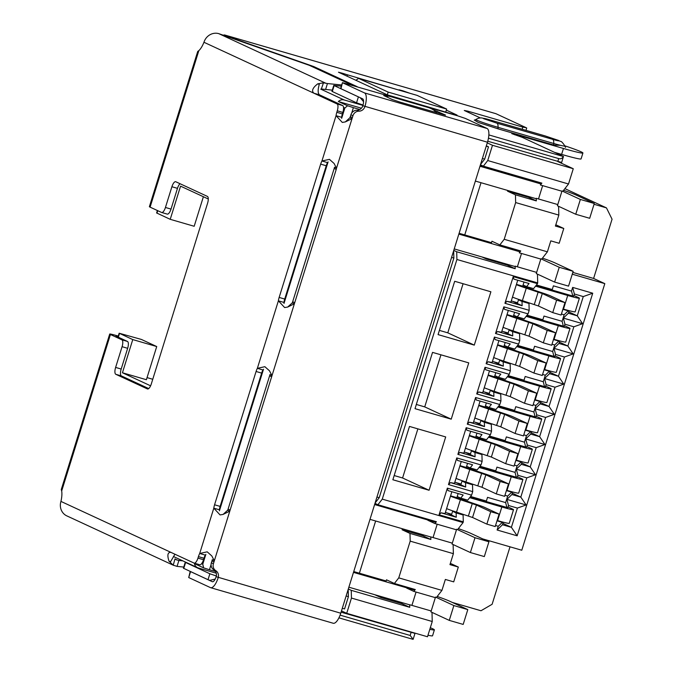<?xml version="1.0" encoding="UTF-8"?>
<svg xmlns="http://www.w3.org/2000/svg" width="673" height="673" viewBox="0 0 673 673"><rect width="100%" height="100%" fill="white"/><g stroke="black" fill="none" stroke-linecap="round" stroke-linejoin="round"><path stroke-width="1.01" d="M157.373 210.506L156.616 212.954L170.227 219.322L180.557 186.143L208.285 198.998M150.592 385.814L122.436 372.766L132.766 339.587L119.155 333.219L141.431 339.453L156.725 346.545L132.766 339.587M341.648 118.339L344.862 108.042L347.546 105.762L338.376 101.514L361.426 108.202M362.94 105.409L344.122 99.949A6.217 5.796 114.9 0 0 338.376 101.514M201.597 563.671L202.775 564.218L203.616 567.869L209.463 569.745L211.07 564.58M351.685 113.123L353.392 107.638L347.546 105.762M216.243 573.177L198.35 567.978A6.217 5.796 -65.1 0 1 197.576 567.692A6.217 5.796 -65.1 0 1 194.447 563.621L203.616 567.869M156.725 346.545L146.394 379.715L122.436 372.766M147.051 377.612L152.754 379.269M203.389 196.726L194.186 226.271L170.227 219.322M487.26 142.869L492.485 145.292L573.27 168.73L557.732 161.528M353.392 107.638L359.794 109.497M486.226 146.176L488.505 146.84L484.678 159.131L482.398 158.466M346.124 595.992L348.404 596.648L344.576 608.939L342.296 608.283M215.52 571.495L209.463 569.745M451.583 257.406L453.863 258.07L379.219 497.709L376.947 497.053M348.311 588.976L351.247 590.339L351.457 598.061L432.251 621.507L427.498 636.759L346.713 613.322L341.48 610.899M355.849 80.272L358.6 78.396L417.1 95.373L446.662 109.068L445.703 112.155M358.6 78.396L388.161 92.092L387.303 94.843M388.161 92.092L446.662 109.068M564.899 188.633L606.466 207.89L612.06 219.205L593.603 278.445L604.817 283.636L521.785 550.236L482.777 538.922M510.016 546.821L492.114 604.287L480.993 610.748L452.298 602.428M558.59 206.308L558.834 215.091L555.418 226.052L563.781 228.475L559.162 243.281L550.808 240.858L547.393 251.82L504.212 239.294L515.653 202.565L515.434 194.834L536.331 200.899L528.431 197.239L528.65 196.533M573.27 168.73L568.517 183.99L562.805 191.309M568.517 183.99L487.732 160.544L492.485 145.292M487.732 160.544L483.365 166.147L480.429 164.792M488.505 146.84L486.335 145.831M480.547 164.422L484.678 159.131M348.404 596.648L348.193 589.346M351.457 598.061L346.713 613.322M379.219 497.709L375.088 503.009M374.979 503.37L377.906 504.733L382.272 499.13L456.917 259.484L456.698 251.761L453.77 250.398M453.863 258.07L453.652 250.768M450.355 563.368L458.321 567.053L453.711 581.867L445.349 579.445L441.934 590.398L436.415 597.481M431.99 612.38L432.251 621.507M572.269 274.197L604.817 283.636M536.465 284.965L552.255 289.541L553.408 285.84L571.512 291.098L572.664 287.396L574.355 293.992L583.272 296.574L577.274 315.83L568.357 313.239L563.385 318.102L582.608 323.679L577.274 315.83L568.778 311.893M495.538 525.504L498.256 526.294L497.103 529.996L517.158 535.817L592.728 293.209L572.664 287.396M606.466 207.89L594.04 204.281M572.824 272.414L593.603 278.445M555.814 224.782L563.781 228.475M557.774 204.567L536.255 198.316L536.331 200.899M483.365 166.147L541.866 183.123L540.411 184.991L561.93 191.233M456.917 259.484L537.702 282.921L537.475 283.661L513.238 276.637L504.935 303.296L529.171 310.32L528.061 313.879L503.825 306.846L495.521 333.505L519.758 340.538L518.656 344.096L494.419 337.064L486.116 363.723L510.353 370.756L509.242 374.306L485.006 367.273L476.703 393.932L500.939 400.965L499.829 404.523L475.592 397.491L467.289 424.15L491.526 431.183L490.424 434.733L466.187 427.708L457.884 454.368L482.12 461.4L481.01 464.95L456.774 457.918L448.47 484.577L472.707 491.61L471.596 495.168L447.36 488.135L439.057 514.795L463.293 521.827L463.066 522.568L382.272 499.13M432.537 352.374L415.014 408.662L451.23 419.17L468.753 362.882L432.537 352.374M474.288 345.114L490.895 291.788L454.687 281.28L438.073 334.607L474.288 345.114L447.789 332.832L463.083 283.72M429.08 490.264L392.864 479.756L409.478 426.43L445.694 436.937L429.08 490.264L402.58 477.981L417.874 428.869M351.247 590.339L409.748 607.307L409.672 604.733L431.191 610.975M406.685 588.101L413.828 591.407L435.338 597.649M484.964 500.636L484.619 501.082L481.481 499.627M494.369 470.419L494.024 470.864L490.895 469.409M503.783 440.209L503.438 440.647L500.308 439.2M513.196 409.992L512.851 410.437L509.713 408.982M522.601 379.774L522.256 380.22L519.127 378.764M532.015 349.565L531.67 350.002L528.541 348.555M541.429 319.347L541.084 319.793L537.946 318.337M550.834 289.138L550.489 289.575L547.359 288.128M550.489 289.575L572.782 296.044L571.512 291.098M574.355 293.992L573.665 296.213L572.782 296.044M592.728 293.209L583.272 296.574M541.084 319.793L564.252 326.422L564.941 324.201L573.859 326.792L582.608 323.679M573.859 326.792L567.861 346.04L558.943 343.457L553.972 348.32L573.194 353.897L567.861 346.04L559.364 342.111M531.67 350.002L554.838 356.64L555.536 354.419L564.445 357.001L573.194 353.897M564.445 357.001L558.447 376.257L549.538 373.675L544.558 378.529L563.781 384.106L558.447 376.257L549.959 372.32M522.256 380.22L545.433 386.857L546.123 384.636L555.04 387.219L563.781 384.106M555.04 387.219L549.042 406.475L540.125 403.884L535.153 408.747L554.375 414.324L549.042 406.475L540.545 402.538M512.851 410.437L536.019 417.067L536.709 414.846L545.626 417.437L554.375 414.324M545.626 417.437L539.628 436.684L530.711 434.102L525.739 438.956L544.962 444.533L539.628 436.684L531.132 432.756M503.438 440.647L526.606 447.284L527.304 445.063L536.213 447.646L544.962 444.533M536.213 447.646L530.215 466.902L521.306 464.32L516.326 469.174L535.548 474.751L530.215 466.902L521.726 462.965M494.024 470.864L517.201 477.494L517.89 475.273L526.808 477.864L535.548 474.751M526.808 477.864L520.809 497.12L511.892 494.529L506.92 499.391L526.143 504.969L520.809 497.12L512.313 493.183M484.619 501.082L507.787 507.711L508.477 505.49L517.394 508.073L526.143 504.969M517.394 508.073L511.396 527.329L502.479 524.747L503.177 522.526L501.318 521.659M517.158 535.817L511.396 527.329L502.899 523.392M497.103 529.996L502.479 524.747M498.256 526.294L502.294 522.357L503.177 522.526M502.294 522.357L497.002 520.818M558.834 215.091L515.653 202.565M533.277 181.685L533.571 180.717M537.458 274.138L537.702 282.921M456.698 251.761L515.198 268.729L515.131 266.155L536.642 272.397M463.066 522.568L457.547 529.643M456.471 529.811L434.951 523.569L436.407 521.701L377.906 504.733M452.609 511.303L456.134 512.935L456.26 517.226L441.076 512.826L439.057 514.795M456.134 512.935L463.1 514.954L463.293 521.827M441.076 512.826L445.046 513.583L451.861 491.727M447.36 488.135L447.999 490.609L463.175 495.017L460.753 498.129L457.219 496.489M471.596 495.168L467.718 500.148L460.753 498.129M462.015 481.086L465.548 482.718L465.666 487.016L450.489 482.608L448.47 484.577M465.548 482.718L472.513 484.745L472.707 491.61M450.489 482.608L454.46 483.365L461.266 461.51M456.774 457.918L457.404 460.391L472.589 464.799L470.158 467.912L466.633 466.271M481.01 464.95L477.123 469.931L470.158 467.912M471.428 450.868L474.961 452.508L475.079 456.799L459.895 452.399L457.884 454.368M474.961 452.508L481.927 454.527L482.12 461.4M459.895 452.399L463.874 453.148L470.679 431.3M466.187 427.708L466.818 430.182L482.003 434.581L479.571 437.694L476.038 436.062M490.424 434.733L486.537 439.713L479.571 437.694M480.842 420.659L484.367 422.291L484.493 426.589L469.308 422.181L467.289 424.15M484.367 422.291L491.332 424.31L491.526 431.183M469.308 422.181L473.279 422.938L480.093 401.083M475.592 397.491L476.232 399.964L491.408 404.372L488.985 407.485L485.452 405.844M499.829 404.523L495.951 409.504L488.985 407.485M490.247 390.441L493.78 392.081L493.898 396.372L478.722 391.964L476.703 393.932M493.78 392.081L500.746 394.1L500.939 400.965M478.722 391.964L482.692 392.721L489.498 370.873M485.006 367.273L485.637 369.746L500.821 374.154L498.39 377.267L494.865 375.635M509.242 374.306L505.356 379.286L498.39 377.267M499.66 360.232L503.194 361.864L503.311 366.154L488.127 361.754L486.116 363.723M503.194 361.864L510.159 363.883L510.353 370.756M488.127 361.754L492.106 362.511L498.912 340.656M494.419 337.064L495.05 339.537L510.235 343.937L507.804 347.049L504.27 345.417M518.656 344.096L514.769 349.077L507.804 347.049M509.074 330.014L512.599 331.646L512.725 335.945L497.54 331.537L495.521 333.505M512.599 331.646L519.564 333.673L519.758 340.538M497.54 331.537L501.511 332.294L508.325 310.438M503.825 306.846L504.464 309.319L519.64 313.727L517.217 316.84L513.684 315.2M528.061 313.879L524.183 318.859L517.217 316.84M518.479 299.796L522.012 301.437L522.13 305.727L506.954 301.319L504.935 303.296M522.012 301.437L528.978 303.456L529.171 310.32M506.954 301.319L510.925 302.076L517.73 280.229M513.238 276.637L513.869 279.11L529.054 283.51L526.623 286.622L523.098 284.99M537.475 283.661L533.588 288.641L526.623 286.622M451.23 419.17L424.722 406.887L440.941 354.814M409.748 607.307L401.848 603.647L402.16 602.646M374.651 594.671L380.952 597.59L401.848 603.647M413.828 591.407L415.283 589.54L394.386 583.474L398.761 577.871L441.934 590.398M406.77 587.84L406.988 587.134M506.904 507.543L505.642 502.596L487.53 497.347L486.377 501.049L470.587 496.464M504.952 495.294L507.669 496.077L511.699 492.14L506.407 490.609M511.699 492.14L510.723 491.45M516.317 477.325L515.047 472.379L496.943 467.129L495.791 470.831L480 466.246M514.365 465.077L517.074 465.867L521.112 461.922L515.821 460.391M521.112 461.922L520.136 461.232M525.722 447.116L524.46 442.169L506.348 436.912L505.196 440.613L489.406 436.037M523.771 434.859L526.488 435.65L530.526 431.713L525.234 430.173M530.526 431.713L529.55 431.014M535.136 416.898L533.874 411.952L515.762 406.702L514.609 410.404L498.819 405.819M533.184 404.65L535.901 405.432L539.931 401.495L534.64 399.964M539.931 401.495L538.955 400.805M544.55 386.689L543.279 381.742L525.176 376.485L524.023 380.186L508.233 375.61M542.598 374.432L545.307 375.223L549.345 371.286L544.053 369.746M549.345 371.286L548.369 370.587M553.955 356.471L552.693 351.525L534.581 346.267L533.428 349.977L517.638 345.392M552.003 344.223L554.72 345.005L558.758 341.068L553.467 339.537M558.758 341.068L557.782 340.378M563.368 326.254L562.106 321.307L543.994 316.058L542.842 319.759L527.052 315.174M561.417 314.005L564.134 314.796L568.163 310.85L562.872 309.319M568.163 310.85L567.188 310.16M564.941 324.201L563.385 318.102M555.536 354.419L553.972 348.32M546.123 384.636L544.558 378.529M536.709 414.846L535.153 408.747M527.304 445.063L525.739 438.956M517.89 475.273L516.326 469.174M508.477 505.49L506.92 499.391M528.431 197.239L507.535 191.174L507.753 190.467M512.372 175.661L512.683 174.652M515.434 194.834L507.535 191.174M464.749 234.927L481.01 182.711M486.629 258.306L486.411 259.012L481.977 256.951M504.212 239.294L499.846 244.896L491.946 241.237L491.24 243.491M515.198 268.729L507.299 265.069L507.518 264.363M486.411 259.012L507.299 265.069M427.818 520.263L434.951 523.569M427.902 520.002L428.121 519.295M416.318 404.448L424.722 406.887M447.789 332.832L439.385 330.393M394.176 475.542L402.58 477.981M380.952 597.59L381.263 596.589M385.873 581.775L386.487 579.815L394.386 583.474M402.395 528.751L402.084 529.752L409.983 533.411L410.194 541.142L398.761 577.871M407.224 513.238L407.005 513.945M359.382 573.211L375.643 520.995M458.321 567.053L449.959 564.63L453.375 553.669L410.194 541.142M512.582 492.308L511.892 494.529M505.642 502.596L507.669 496.077M521.996 462.09L521.306 464.32M515.047 472.379L517.074 465.867M531.409 431.881L530.711 434.102M524.46 442.169L526.488 435.65M540.814 401.663L540.125 403.884M533.874 411.952L535.901 405.432M550.228 371.454L549.538 373.675M543.279 381.742L545.307 375.223M559.642 341.236L558.943 343.457M552.693 351.525L554.72 345.005M569.047 311.019L568.357 313.239M562.106 321.307L564.134 314.796M547.393 251.82L541.681 259.147M540.798 259.071L519.278 252.821L520.734 250.953L499.846 244.896M512.447 248.556L512.145 249.515M423.283 534.816L422.972 535.817L402.084 529.752M422.972 535.817L430.871 539.477L409.983 533.411M453.122 544.541L453.375 553.669M458.195 512.683L463.1 514.954M430.871 539.477L430.804 536.903L452.315 543.145M456.26 517.226L446.788 512.843M512.666 301.344L522.13 305.727M528.978 303.456L524.074 301.184M467.609 482.474L472.513 484.745M465.666 487.016L456.201 482.625M503.253 331.553L512.725 335.945M519.564 333.673L514.66 331.402M477.022 452.256L481.927 454.527M475.079 456.799L465.615 452.416M493.847 361.771L503.311 366.154M510.159 363.883L505.255 361.611M486.428 422.038L491.332 424.31M484.493 426.589L475.02 422.198M484.434 391.989L493.898 396.372M500.746 394.1L495.841 391.829M573.901 295.455L578.317 297.5A18.642 0.951 -162.7 0 1 579.394 298.189A18.642 0.951 -162.7 0 1 567.718 295.481L563.469 309.109A18.642 0.951 17.3 0 0 575.154 311.818L579.394 298.189M563.469 309.109L562.981 308.966M535.876 285.714L564.655 294.067A9.321 0.471 17.3 0 0 570.502 295.422A9.321 0.471 17.3 0 0 570.477 295.371M535.54 286.151L567.718 295.481M524.015 282.046L522.728 286.176L540.293 292.233A15.529 0.791 -162.7 0 1 550.657 295.969L564.967 302.606L556.613 300.175L552.735 312.617L561.089 315.048L564.967 302.606M518.614 299.384L517.562 302.757L511.278 300.94M552.735 312.617L538.425 305.988L522.391 300.638L526.261 288.195A15.529 0.791 -162.7 0 1 516.351 284.662M512.473 297.096A15.529 0.791 17.3 0 0 522.391 300.638M516.443 284.351L522.728 286.176M526.261 288.195L542.295 293.546L556.613 300.175M564.487 325.665L568.904 327.717A18.642 0.951 -162.7 0 1 569.989 328.407A18.642 0.951 -162.7 0 1 558.304 325.698L554.064 339.327A18.642 0.951 17.3 0 0 565.741 342.035L569.989 328.407M554.064 339.327L553.576 339.184M526.463 315.931L555.25 324.285A9.321 0.471 17.3 0 0 561.089 325.639A9.321 0.471 17.3 0 0 561.072 325.589M526.126 316.36L558.304 325.698M514.601 312.264L513.314 316.386L530.879 322.451A15.529 0.791 -162.7 0 1 541.243 326.186L555.553 332.815L547.199 330.393L543.321 342.835L551.683 345.257L555.553 332.815M509.2 329.593L508.149 332.975L501.873 331.158M543.321 342.835L529.012 336.206L512.977 330.855L516.856 318.413A15.529 0.791 -162.7 0 1 506.937 314.871M503.068 327.314A15.529 0.791 17.3 0 0 512.977 330.855M507.038 314.569L513.314 316.386M516.856 318.413L532.89 323.763L547.199 330.393M555.074 355.882L559.49 357.927A18.642 0.951 -162.7 0 1 560.575 358.625A18.642 0.951 -162.7 0 1 548.89 355.916L544.65 369.536A18.642 0.951 17.3 0 0 556.327 372.245L560.575 358.625M544.65 369.536L544.163 369.401M517.049 346.149L545.837 354.494A9.321 0.471 17.3 0 0 551.675 355.849A9.321 0.471 17.3 0 0 551.658 355.807M516.713 346.578L548.89 355.916M505.187 342.481L503.909 346.603L521.466 352.66A15.529 0.791 -162.7 0 1 531.83 356.404L546.148 363.033L537.786 360.61L533.916 373.052L542.27 375.475L546.148 363.033M499.795 359.811L498.735 363.193L492.459 361.367M533.916 373.052L519.598 366.415L503.564 361.065L507.442 348.622A15.529 0.791 -162.7 0 1 497.532 345.089M493.654 357.531A15.529 0.791 17.3 0 0 503.564 361.065M497.625 344.778L503.909 346.603M507.442 348.622L523.476 353.973L537.786 360.61M545.668 386.1L550.085 388.144A18.642 0.951 -162.7 0 1 551.162 388.834A18.642 0.951 -162.7 0 1 539.485 386.125L535.237 399.754A18.642 0.951 17.3 0 0 546.922 402.462L551.162 388.834M535.237 399.754L534.749 399.611M507.644 376.358L536.423 384.712A9.321 0.471 17.3 0 0 542.27 386.066A9.321 0.471 17.3 0 0 542.245 386.016M507.307 376.796L539.485 386.125M495.782 372.691L494.495 376.813L512.06 382.878A15.529 0.791 -162.7 0 1 522.425 386.613L536.734 393.251L528.381 390.82L524.503 403.262L532.856 405.684L536.734 393.251M490.381 390.02L489.33 393.402L483.046 391.585M524.503 403.262L510.193 396.633L494.159 391.282L498.028 378.84A15.529 0.791 -162.7 0 1 488.118 375.298M484.24 387.741A15.529 0.791 17.3 0 0 494.159 391.282M488.211 374.996L494.495 376.813M498.028 378.84L514.063 384.19L528.381 390.82M536.255 416.309L540.671 418.362A18.642 0.951 -162.7 0 1 541.757 419.052A18.642 0.951 -162.7 0 1 530.072 416.343L525.832 429.971A18.642 0.951 17.3 0 0 537.508 432.68L541.757 419.052M525.832 429.971L525.344 429.828M498.23 406.576L527.018 414.921A9.321 0.471 17.3 0 0 532.856 416.284A9.321 0.471 17.3 0 0 532.839 416.234M497.894 407.005L530.072 416.343M486.369 402.908L485.082 407.03L502.647 413.087A15.529 0.791 -162.7 0 1 513.011 416.831L527.321 423.46L518.967 421.037L515.089 433.479L523.451 435.902L527.321 423.46M480.968 420.238L479.916 423.62L473.641 421.794M515.089 433.479L500.779 426.85L484.745 421.491L488.623 409.058A15.529 0.791 -162.7 0 1 478.705 405.516M474.835 417.958A15.529 0.791 17.3 0 0 484.745 421.491M478.806 405.213L485.082 407.03M488.623 409.058L504.657 414.408L518.967 421.037M526.841 446.527L531.258 448.571A18.642 0.951 -162.7 0 1 532.343 449.27A18.642 0.951 -162.7 0 1 520.658 446.561L516.418 460.181A18.642 0.951 17.3 0 0 528.095 462.889L532.343 449.27M516.418 460.181L515.93 460.038M488.817 436.785L517.604 445.139A9.321 0.471 17.3 0 0 523.443 446.493A9.321 0.471 17.3 0 0 523.426 446.451M488.48 437.223L520.658 446.561M476.955 433.118L475.676 437.248L493.233 443.305A15.529 0.791 -162.7 0 1 503.597 447.049L517.916 453.678L509.554 451.255L505.684 463.689L514.037 466.12L517.916 453.678M471.563 450.456L470.503 453.838L464.227 452.012M505.684 463.689L491.366 457.06L475.331 451.709L479.21 439.267A15.529 0.791 -162.7 0 1 469.3 435.734M465.422 448.176A15.529 0.791 17.3 0 0 475.331 451.709M469.392 435.423L475.676 437.248M479.21 439.267L495.244 444.617L509.554 451.255M517.436 476.745L521.853 478.789A18.642 0.951 -162.7 0 1 522.929 479.479A18.642 0.951 -162.7 0 1 511.253 476.77L507.005 490.398A18.642 0.951 17.3 0 0 518.69 493.107L522.929 479.479M507.005 490.398L506.517 490.255M479.412 467.003L508.191 475.357A9.321 0.471 17.3 0 0 514.037 476.711A9.321 0.471 17.3 0 0 514.012 476.661M479.075 467.432L511.253 476.77M467.55 463.335L466.263 467.457L483.828 473.523A15.529 0.791 -162.7 0 1 494.192 477.258L508.502 483.887L500.148 481.464L496.27 493.906L504.624 496.329L508.502 483.887M462.149 480.665L461.098 484.047L454.813 482.23M496.27 493.906L481.961 487.277L465.926 481.927L469.796 469.485A15.529 0.791 -162.7 0 1 459.886 465.943M456.008 478.385A15.529 0.791 17.3 0 0 465.926 481.927M459.979 465.64L466.263 467.457M469.796 469.485L485.83 474.835L500.148 481.464M508.022 506.954L512.439 508.998A18.642 0.951 -162.7 0 1 513.524 509.697A18.642 0.951 -162.7 0 1 501.839 506.988L497.599 520.616A18.642 0.951 17.3 0 0 509.276 523.325L513.524 509.697M497.599 520.616L497.111 520.473M469.998 497.221L498.786 505.566A9.321 0.471 17.3 0 0 504.624 506.92A9.321 0.471 17.3 0 0 504.607 506.878M469.661 497.65L501.839 506.988M458.136 493.553L456.849 497.675L474.415 503.732A15.529 0.791 -162.7 0 1 484.779 507.476L499.088 514.105L490.735 511.682L486.857 524.124L495.219 526.547L499.088 514.105M452.736 510.883L451.684 514.265L445.408 512.439M486.857 524.124L472.547 517.487L456.513 512.136L460.391 499.694A15.529 0.791 -162.7 0 1 450.473 496.161M446.603 508.603A15.529 0.791 17.3 0 0 456.513 512.136M450.574 495.85L456.849 497.675M460.391 499.694L476.425 505.053L490.735 511.682M430.308 627.732A31.067 1.582 -162.7 0 1 434.388 629.861L432.546 635.792A31.067 1.582 -162.7 0 1 427.978 635.228M340.101 615.13L410.168 635.463L413.138 639.325L414.98 633.402L341.085 612.186M413.045 639.35L338.923 617.848M216.327 575.987L209.867 573.766L208.016 579.689L209.783 580.378L215.209 579.058M208.016 579.689L183.393 568.214L185.235 562.292L186 562.325M340.959 88.786L342.439 82.636L340.597 88.558L362.654 98.847A6.217 2.221 106.2 0 1 362.848 105.711A6.217 5.796 -65.1 0 1 356.883 110.237A6.217 5.796 114.9 0 0 350.919 114.763L350.339 116.614A7.765 7.243 -65.1 0 1 349.884 117.758L351.929 118.709L345.333 121.922L342.296 122.427L336.054 115.68L341.623 117.295A7.765 2.785 106.2 0 1 342.38 113.914L342.843 112.425A6.217 2.221 -73.8 0 0 342.65 105.56L319.507 94.843L313.887 93.202C311.338 90.948 312.617 87.835 317.706 83.856L323.452 82.813L321.366 88.996L332.294 90.148M325.614 89.475L327.431 83.545L341.707 84.983M323.452 82.813L327.431 83.545M352.475 85.32L309.311 65.323L218.784 33.65A12.425 11.584 114.9 0 0 203.953 42.264A15.529 5.561 106.2 0 1 198.838 50.652L197.727 51.442M183.746 567.061L177.041 566.388L178.917 560.466L176.385 559.81M175.712 559.431L177.066 560.054L175.014 558.876L173.222 565.169L173.844 565.48L66.349 515.661A12.425 11.584 114.9 0 1 60.94 501.41L194.068 563.082A6.217 2.221 106.2 0 0 194.186 563.124L199.755 564.748A6.217 2.221 -73.8 0 0 203.524 559.726L203.986 558.245A7.765 2.785 106.2 0 1 205.265 555.099L199.696 553.484L207.2 551.835L211.827 555.957L214.258 560.693L212.222 559.751A7.765 7.243 -65.1 0 1 211.945 560.946L211.364 562.805A6.217 5.796 114.9 0 0 213.762 569.753A6.217 5.796 -65.1 0 1 216.151 576.702A6.217 2.221 106.2 0 1 212.382 581.724A6.217 2.221 106.2 0 1 212.264 581.682L190.24 571.453M174.946 554.224L170.614 561.652L169.024 561.206L173.222 565.169L177.041 566.388M182.829 560.861L178.917 560.466M169.024 561.206C167.047 555.175 167.67 552.222 170.875 552.34L170.715 552.281M167.131 214.064A6.217 2.221 -73.8 0 0 167.241 214.107A6.217 2.221 -73.8 0 0 171.018 209.084L165.44 207.469L171.901 186.732A6.217 2.221 106.2 0 1 175.67 181.71A6.217 2.221 106.2 0 1 175.788 181.752L207.385 196.39A6.217 2.221 106.2 0 1 207.578 203.263L151.299 383.955A6.217 2.221 106.2 0 1 147.53 388.977A6.217 2.221 106.2 0 1 147.412 388.935L115.815 374.297A6.217 2.221 106.2 0 1 115.621 367.424L122.082 346.688L127.651 348.311A6.217 2.221 -73.8 0 0 127.458 341.438L116 336.13L118.162 336.416M171.018 209.084L177.47 188.347A6.217 2.221 106.2 0 1 180.044 183.729M148.725 388.582L121.384 375.913A6.217 2.221 106.2 0 1 121.19 369.04L127.651 348.311M127.458 341.438L121.889 339.823L110.422 334.515A12.425 0.631 -162.7 0 1 109.707 334.052L61.268 489.549L61.68 491.004A15.529 5.561 106.2 0 1 60.94 501.41M203.524 559.726L197.955 558.102A6.217 2.221 106.2 0 1 194.186 563.124M197.955 558.102L198.417 556.621A7.765 2.785 106.2 0 1 199.696 553.484L213.804 508.174A7.765 2.785 106.2 0 1 214.561 504.784L256.077 371.488A7.765 2.785 106.2 0 1 257.355 368.341L262.924 369.957A7.765 2.785 106.2 0 0 261.646 373.103L256.077 371.488M261.646 373.103L220.13 506.399A7.765 2.785 106.2 0 0 219.373 509.789L213.804 508.174L220.054 514.921L223.091 514.416L229.678 511.202L227.642 510.252L223.091 514.416M326.237 165.751L284.713 299.048A7.765 2.785 106.2 0 0 283.956 302.438L278.386 300.814A7.765 2.785 106.2 0 1 279.144 297.432L320.659 164.128A7.765 2.785 106.2 0 1 321.938 160.99L327.515 162.605A7.765 2.785 106.2 0 0 326.237 165.751L320.659 164.128M350.919 114.763L352.955 115.706L336.508 168.208L334.077 163.463L329.45 159.341L321.938 160.99L336.054 115.68A7.765 2.785 106.2 0 1 336.811 112.29L337.266 110.809L342.843 112.425M342.65 105.56L337.072 103.945A6.217 2.221 106.2 0 1 337.266 110.809M337.072 103.945L203.953 42.264M319.507 94.843C317.791 93.412 317.715 89.913 319.28 84.335L317.706 83.856M349.884 117.758L345.333 121.922M292.671 301.756L294.715 302.699L336.231 169.403L336.508 168.208L334.473 167.257A7.765 7.243 -65.1 0 1 334.195 168.452L292.671 301.756A7.765 7.243 -65.1 0 1 292.225 302.9L294.261 303.843L287.674 307.065L284.637 307.561L278.386 300.814L257.355 368.341L264.868 366.692L269.494 370.815L271.926 375.559L269.881 374.617A7.765 7.243 -65.1 0 1 269.612 375.812L228.088 509.108A7.765 7.243 -65.1 0 1 227.642 510.252M292.225 302.9L287.674 307.065M121.889 339.823A6.217 2.221 106.2 0 1 122.082 346.688M197.736 51.4L149.381 206.678A12.425 0.631 17.3 0 0 150.096 207.141L161.562 212.449A6.217 2.221 106.2 0 0 161.671 212.491A6.217 2.221 106.2 0 0 165.44 207.469M294.715 302.699L213.408 563.747L211.364 562.805M352.955 115.706A6.217 5.796 -65.1 0 1 358.919 111.18L356.883 110.237M213.762 569.753L215.797 570.696A6.217 5.796 -65.1 0 1 213.408 563.747M342.439 82.636L457.766 115.865L465.371 118.431L487.075 128.484A12.425 4.45 -73.8 0 1 487.462 142.222L340.765 613.212A12.425 4.45 -73.8 0 1 333.228 623.257L210.649 587.689A12.425 4.45 106.2 0 1 210.422 587.605L188.718 577.552L190.568 571.629M342.801 82.863L364.497 92.916A12.425 4.45 106.2 0 1 364.884 106.654A6.217 5.796 -65.1 0 1 358.919 111.18M215.797 570.696A6.217 5.796 -65.1 0 1 218.187 577.644A12.425 4.45 106.2 0 1 210.649 587.689M432.991 109.623L445.56 115.1M445.131 115.083L399.88 102.069L392.266 99.511L383.745 95.524M384.115 95.734L387.648 96.407M190.198 571.427L188.718 577.552M109.707 334.052A12.425 0.631 -162.7 0 1 117.489 335.852L118.263 336.079M386.866 97.013A6.217 1.514 -158.3 0 1 386.807 96.559A6.217 1.514 -158.3 0 1 390.971 96.693L427.692 107.352A6.217 1.514 -158.3 0 1 434.792 111.02L436.096 112.584M487.757 141.229L561.669 162.445L563.427 156.548C562.216 158.466 560.643 159.148 558.699 158.584L488.455 138.201M363.555 101.69L360.223 97.72M488.85 134.911L563.427 156.548M229.813 37.461L227.617 36.687M229.897 37.175L313.837 66.593L357.245 86.699M341.346 86.136L333.766 85.412L358.398 96.887L356.547 102.809L363.041 105.038M333.766 85.412L331.924 91.335L356.547 102.809M358.844 97.08L358.398 96.887M514.567 134.751L514.702 134.322L511.783 133.649L522.433 137.427L563.511 156.523M514.702 134.322L563.452 148.472L561.602 154.395A31.067 1.582 17.3 0 0 581.077 158.912L582.919 152.981A31.067 1.582 -162.7 0 1 563.452 148.472M554.788 152.418L561.602 154.395M564.454 145.688A31.067 1.582 -162.7 0 1 582.919 152.981M480.295 117.901L464.277 110.481L467.811 111.154L522.828 127.113L522.164 129.25M223.394 35.215A12.425 4.45 106.2 0 1 224.841 35.03A12.425 4.45 106.2 0 1 225.076 35.114L495.993 113.72L526.362 127.786L522.828 127.113M495.993 113.72A12.425 4.45 -73.8 0 0 495.765 113.636L224.841 35.03M225.076 35.114L227.726 36.342M402.446 91.124L402.572 90.695L410.101 93.345M446.334 110.128L457.043 115.091L453.509 114.418L387.404 94.885L338.469 72.213L342.658 73.315L342.422 74.047M347.066 76.2L347.487 74.829L342.658 73.315M347.487 74.829L399.005 90.123M402.572 90.695L399.106 89.803M434.388 629.861A31.067 1.582 -162.7 0 1 429.82 629.305M413.777 632.78L414.98 633.402M209.867 573.766L185.235 562.292M560.399 145.301L554.182 145.141L498.466 128.972L478.133 122.385L474.482 120.131M515.139 266.575L454.233 248.909M554.619 282.088L568.55 286.134L573.16 271.32L559.238 267.282L540.89 258.777L536.272 273.591L554.619 282.088L559.238 267.282M520.044 251.853L458.843 234.095M573.16 271.32L554.813 262.823A31.067 1.582 17.3 0 0 542.463 258.138M491.492 242.684L459.095 233.287M536.272 198.745L475.357 181.071M575.751 214.258L589.683 218.296L594.293 203.49L580.362 199.444L562.014 190.947L557.404 205.753L575.751 214.258L580.362 199.444M541.168 184.015L479.975 166.256M594.293 203.49L575.945 194.985A31.067 1.582 17.3 0 0 563.595 190.308M512.624 174.845L480.228 165.449M409.672 604.834L348.866 587.192M449.261 620.38L463.184 624.418L467.802 609.603L453.871 605.565L435.524 597.06L430.913 611.875L449.261 620.38L453.871 605.565M414.787 590.171L353.485 572.378M467.802 609.603L449.455 601.107A31.067 1.582 17.3 0 0 437.206 596.463M386.125 580.967L353.737 571.57M430.804 536.995L369.999 519.354M470.385 552.541L484.316 556.579L488.926 541.773L475.003 537.727L456.656 529.23L452.037 544.045L470.385 552.541L475.003 537.727M435.919 522.332L374.609 504.548M488.926 541.773L470.578 533.268A31.067 1.582 17.3 0 0 458.338 528.625M377.267 504.43L374.861 503.732M202.775 564.218L205.845 554.359M219.406 510.824L263.513 369.225M283.989 303.473L328.096 161.865M344.862 108.042L343.516 107.411M157.751 210.683L156.977 213.181M119.516 333.446L118.347 337.215M344.122 99.949L320.76 89.13M538.148 292.048L534.278 304.49M542.295 293.546L538.425 305.988M528.742 322.266L524.864 334.708M532.89 323.763L529.012 336.206M519.329 352.484L515.451 364.926M523.476 353.973L519.598 366.415M509.915 382.693L506.046 395.135M514.063 384.19L510.193 396.633M500.51 412.911L496.632 425.353M504.657 414.408L500.779 426.85M491.097 443.128L487.218 455.562M495.244 444.617L491.366 457.06M481.683 473.338L477.813 485.78M485.83 474.835L481.961 487.277M472.278 503.555L468.4 515.998M476.425 505.053L472.547 517.487M325.631 83.149L218.784 33.65M177.47 188.347L171.901 186.732M121.384 375.913L115.815 374.297M121.19 369.04L115.621 367.424M203.986 558.245L198.417 556.621M220.13 506.399L214.561 504.784M284.713 299.048L279.144 297.432M342.38 113.914L336.811 112.29M198.838 50.652L150.096 207.141M110.422 334.515L61.68 491.004M350.339 116.614L352.374 117.565M336.231 169.403L334.195 168.452M269.612 375.812L271.648 376.754M228.088 509.108L230.132 510.058M211.945 560.946L213.98 561.896M487.462 142.222L362.848 105.711M216.151 576.702L340.765 613.212M487.075 128.484L364.497 92.916M436.541 112.711L437.046 111.087M558.699 158.584L557.774 161.545M311.481 66.333L311.666 65.761M313.618 67.317L313.837 66.593M332.285 91.57L334.128 85.639M467.55 111.996L467.811 111.154M410.168 635.463L411.085 632.494M183.754 568.449L185.597 562.519M552.634 139.336L496.918 123.176L483.601 118.692C482.911 118.044 484.972 118.44 489.784 119.87L545.5 136.039L558.817 140.514C559.507 141.162 557.446 140.775 552.634 139.336A7.765 2.785 -73.8 0 1 553.744 143.484A17.246 0.875 17.3 0 0 564.546 145.957L565.572 147.395M496.918 123.176A7.765 2.785 106.2 0 1 498.028 127.315L553.744 143.484A3.104 1.11 -73.8 0 0 554.182 145.141M564.546 145.957C565.026 145.646 561.484 141.179 560.962 141.498L545.357 135.98L489.641 119.819A7.765 2.785 106.2 0 1 489.784 119.87M489.641 119.819L481.843 117.943C479.622 117.775 477.645 118.313 475.92 119.542A17.246 0.875 17.3 0 0 498.028 127.315A3.104 1.11 106.2 0 0 498.466 128.972M538.493 198.972L542.648 185.639M517.369 266.802L521.516 253.477M433.042 537.55L437.189 524.217M411.91 605.389L416.065 592.055M197.576 567.692L173.449 556.512M117.968 337.038L119.155 333.219M167.241 214.107L161.671 212.491M525.992 130.36L526.723 128.021M474.255 120.147L475.92 119.542"/></g></svg>
